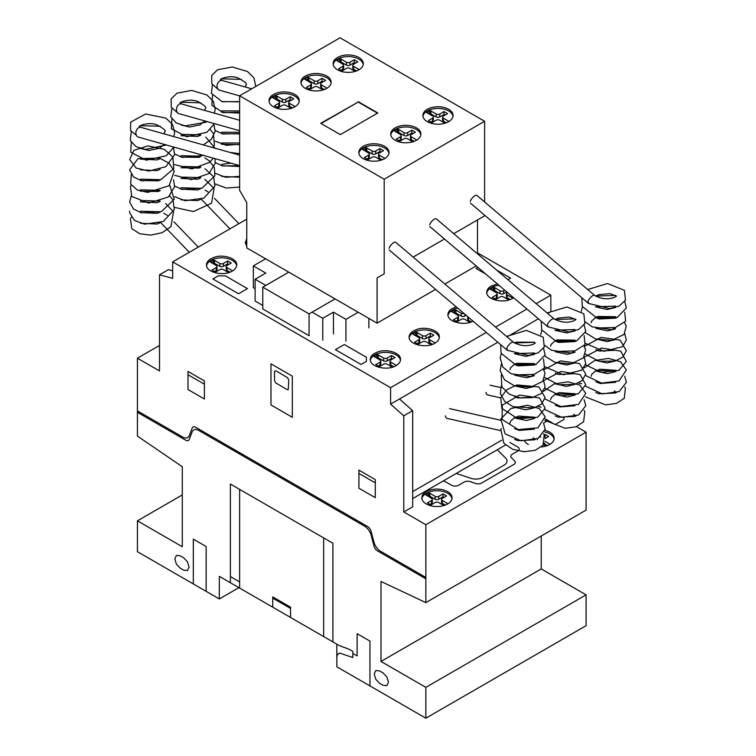 <?xml version="1.0" encoding="UTF-8"?>
<svg xmlns="http://www.w3.org/2000/svg" width="756" height="756" viewBox="0 0 756 756"><rect width="100%" height="100%" fill="white"/><g stroke="black" fill="none" stroke-linecap="round" stroke-linejoin="round"><path stroke-width="1.13" d="M587.932 301.672L588.867 303.534M547.335 325.108L548.27 326.97M506.737 348.544L507.682 350.406M136.326 135.258L130.608 130.58L130.608 122.17L145.624 113.986L165.838 118.116L172.51 124.4L174.664 132.574L173.757 136.59M176.913 111.822L177.972 113.173M217.511 88.386L218.56 89.737M445.378 415.828A5.037 3.024 102.9 0 0 447.297 418.418L500.538 430.589M513.636 342.515A5.037 1.871 130.3 0 0 513.475 342.317A5.037 1.871 130.3 0 0 509.998 343.696A5.037 1.871 130.3 0 0 506.803 348.299A5.037 1.871 130.3 0 0 506.955 350A5.037 1.871 130.3 0 0 507.399 350.179M513.475 342.317L395.738 242.307A5.037 1.871 130.3 0 0 392.26 243.687A5.037 1.871 130.3 0 0 389.066 248.289M485.966 392.392A5.037 3.024 102.9 0 0 487.894 394.982L500.708 397.911M554.233 319.079A5.037 1.871 130.3 0 0 554.072 318.881A5.037 1.871 130.3 0 0 550.595 320.26A5.037 1.871 130.3 0 0 547.401 324.863A5.037 1.871 130.3 0 0 547.552 326.564A5.037 1.871 130.3 0 0 547.987 326.734M554.072 318.881L436.325 218.871A5.037 1.871 130.3 0 0 432.857 220.251A5.037 1.871 130.3 0 0 429.663 224.853M594.821 295.643A5.037 1.871 130.3 0 0 594.66 295.445A5.037 1.871 130.3 0 0 591.192 296.825A5.037 1.871 130.3 0 0 587.998 301.427A5.037 1.871 130.3 0 0 588.14 303.118A5.037 1.871 130.3 0 0 588.584 303.298M594.66 295.445L476.923 195.435A5.037 1.871 130.3 0 0 473.445 196.815A5.037 1.871 130.3 0 0 470.251 201.417M239.633 155.131L141.051 127.386A5.037 3.714 105.7 0 0 137.138 129.106A5.037 3.714 105.7 0 0 135.976 134.199A5.037 3.714 105.7 0 0 138.32 137.082L239.633 165.592M239.633 120.27L181.648 103.95A5.037 3.714 105.7 0 0 177.736 105.67A5.037 3.714 105.7 0 0 176.573 110.763A5.037 3.714 105.7 0 0 178.917 113.646L239.633 130.731M251.701 88.802L222.236 80.514A5.037 3.714 105.7 0 0 218.333 82.234A5.037 3.714 105.7 0 0 217.161 87.327A5.037 3.714 105.7 0 0 219.505 90.21L239.633 95.87M427.31 109.318A15.111 8.722 180 0 1 443.781 107.428A15.111 8.722 180 0 1 453.099 115.488A15.111 8.722 180 0 1 448.677 121.65A15.111 8.722 180 0 1 427.31 121.65A15.111 8.722 180 0 1 422.887 115.488A15.111 8.722 180 0 1 427.31 109.318M422.954 116.311A15.111 8.722 180 0 1 427.31 110.962A15.111 8.722 180 0 1 448.677 110.962A15.111 8.722 180 0 1 453.033 116.311M395.133 127.896A15.111 8.722 180 0 1 411.595 126.006A15.111 8.722 180 0 1 420.922 134.067A15.111 8.722 180 0 1 416.499 140.229A15.111 8.722 180 0 1 395.133 140.229A15.111 8.722 180 0 1 390.71 134.067A15.111 8.722 180 0 1 395.133 127.896M390.776 134.889A15.111 8.722 180 0 1 395.133 129.541A15.111 8.722 180 0 1 416.499 129.541A15.111 8.722 180 0 1 420.856 134.889M363.23 146.314A15.111 8.722 180 0 1 379.701 144.424A15.111 8.722 180 0 1 389.028 152.476A15.111 8.722 180 0 1 384.596 158.647A15.111 8.722 180 0 1 363.23 158.647A15.111 8.722 180 0 1 358.807 152.476A15.111 8.722 180 0 1 363.23 146.314M358.873 153.298A15.111 8.722 180 0 1 363.23 147.959A15.111 8.722 180 0 1 384.596 147.959A15.111 8.722 180 0 1 388.953 153.298M337.535 57.484A15.111 8.722 180 0 1 353.997 55.594A15.111 8.722 180 0 1 363.324 63.646A15.111 8.722 180 0 1 358.902 69.817A15.111 8.722 180 0 1 337.535 69.817A15.111 8.722 180 0 1 333.112 63.646A15.111 8.722 180 0 1 337.535 57.484M333.179 64.468A15.111 8.722 180 0 1 337.535 59.129A15.111 8.722 180 0 1 358.902 59.129A15.111 8.722 180 0 1 363.258 64.468M305.358 76.063A15.111 8.722 180 0 1 321.82 74.173A15.111 8.722 180 0 1 331.147 82.224A15.111 8.722 180 0 1 326.715 88.395A15.111 8.722 180 0 1 305.358 88.395A15.111 8.722 180 0 1 300.926 82.224A15.111 8.722 180 0 1 305.358 76.063M300.992 83.047A15.111 8.722 180 0 1 305.358 77.707A15.111 8.722 180 0 1 326.715 77.707A15.111 8.722 180 0 1 331.081 83.047M273.455 94.481A15.111 8.722 180 0 1 289.917 92.591A15.111 8.722 180 0 1 299.244 100.642A15.111 8.722 180 0 1 294.821 106.813A15.111 8.722 180 0 1 273.455 106.813A15.111 8.722 180 0 1 269.032 100.642A15.111 8.722 180 0 1 273.455 94.481M269.098 101.465A15.111 8.722 180 0 1 273.455 96.125A15.111 8.722 180 0 1 294.821 96.125A15.111 8.722 180 0 1 299.178 101.465M377.471 113.183L358.212 102.06L321.073 123.502M358.212 101.654L377.83 112.975L340.332 134.625L320.714 123.294L358.212 102.06M292.468 107.919L289.472 106.19A2.514 1.446 180 0 1 288.735 105.169L288.735 102.287A2.514 1.446 180 0 1 289.482 101.266L293.753 98.8L290.191 96.74L290.191 99.622L285.91 102.088A2.514 1.446 180 0 1 282.357 102.088L275.845 98.422L274.56 98.819M294.802 106.398L289.472 103.317A2.514 1.446 180 0 1 288.735 102.287M291.258 100.236L290.191 99.622M290.191 96.74L285.91 99.216A2.514 1.446 180 0 1 282.357 99.206L277.027 96.135L277.027 99.008M277.027 96.135L275.845 95.549L275.845 98.422M275.845 95.549L275.345 95.549L275.345 98.431M275.345 95.549L273.804 96.324L273.804 98.384M273.804 96.324L272.462 97.505L278.803 101.266A2.514 1.446 180 0 1 279.531 102.287A2.514 1.446 180 0 1 278.794 103.317L274.522 105.783L278.085 107.843L282.366 105.367A2.514 1.446 180 0 1 285.919 105.377L291.117 108.382M279.531 102.287L279.531 105.169A2.514 1.446 180 0 1 278.794 106.199L277.017 107.22M324.362 89.501L321.376 87.781A2.514 1.446 180 0 1 320.639 86.751L320.639 83.869A2.514 1.446 180 0 1 321.376 82.848L325.647 80.382L322.084 78.322L322.084 81.204L317.803 83.67A2.514 1.446 180 0 1 314.26 83.67L307.739 80.004L306.464 80.401M326.705 87.979L321.376 84.899A2.514 1.446 180 0 1 320.639 83.869M323.162 81.818L322.084 81.204M322.084 78.322L317.803 80.797A2.514 1.446 180 0 1 314.26 80.788L308.93 77.717L308.93 80.59M308.93 77.717L307.739 77.131L307.739 80.004M307.739 77.131L307.238 77.131L307.238 80.013M307.238 77.131L305.698 77.906L305.698 79.966M305.698 77.906L304.366 79.087M304.366 78.794L310.697 82.848A2.514 1.446 180 0 1 311.434 83.869A2.514 1.446 180 0 1 310.697 84.899L306.426 87.365L309.979 89.425L314.269 86.949A2.514 1.446 180 0 1 317.813 86.959L323.02 89.964M311.434 83.869L311.434 86.751A2.514 1.446 180 0 1 310.697 87.781L308.911 88.811M356.548 70.922L353.553 69.202A2.514 1.446 180 0 1 352.816 68.172L352.816 65.29A2.514 1.446 180 0 1 353.562 64.269L357.834 61.803L354.271 59.743L354.271 62.625L349.99 65.092A2.514 1.446 180 0 1 346.437 65.092L339.916 61.425L338.641 61.822M358.883 69.401L353.553 66.32A2.514 1.446 180 0 1 352.816 65.29M355.339 63.239L354.271 62.625M354.271 59.743L349.99 62.219A2.514 1.446 180 0 1 346.437 62.209L341.107 59.138L341.107 62.011M341.107 59.138L339.916 58.552L339.916 61.425M339.916 58.552L339.425 58.552L339.425 61.434M339.425 58.552L337.885 59.327L337.885 61.387M337.885 59.327L336.543 60.508M336.543 60.215L342.884 64.269A2.514 1.446 180 0 1 343.611 65.29A2.514 1.446 180 0 1 342.874 66.32L338.603 68.787L342.166 70.847L346.446 68.371A2.514 1.446 180 0 1 349.99 68.38L355.197 71.385M343.611 65.29L343.611 68.172A2.514 1.446 180 0 1 342.874 69.202L341.098 70.232M382.243 159.752L379.257 158.032A2.514 1.446 180 0 1 378.52 157.002L378.52 154.12A2.514 1.446 180 0 1 379.257 153.099L383.528 150.633L379.966 148.573L379.966 151.455L375.685 153.922A2.514 1.446 180 0 1 372.141 153.922L365.62 150.255L364.345 150.652M384.577 158.231L379.257 155.15A2.514 1.446 180 0 1 378.52 154.12M381.043 152.069L379.966 151.455M379.966 148.573L375.685 151.049A2.514 1.446 180 0 1 372.141 151.039L366.811 147.968L366.811 150.841M366.811 147.968L365.62 147.382L365.62 150.255M365.62 147.382L365.12 147.382L365.12 150.264M365.12 147.382L363.579 148.157L363.579 150.217M363.579 148.157L362.247 149.338M362.247 149.045L368.578 153.099A2.514 1.446 180 0 1 369.315 154.12A2.514 1.446 180 0 1 368.569 155.15L364.297 157.617L367.86 159.677L372.15 157.201A2.514 1.446 180 0 1 375.694 157.21L380.901 160.215M369.315 154.12L369.315 157.002A2.514 1.446 180 0 1 368.569 158.032L366.792 159.062M414.146 141.344L411.151 139.614A2.514 1.446 180 0 1 410.423 138.584L410.423 135.711A2.514 1.446 180 0 1 411.16 134.681L415.431 132.215L411.869 130.155L411.869 133.037L407.588 135.504A2.514 1.446 180 0 1 404.044 135.504L397.524 131.837L396.248 132.234M416.48 139.813L411.151 136.732A2.514 1.446 180 0 1 410.423 135.711M412.937 133.651L411.869 133.037M411.869 130.155L407.588 132.631A2.514 1.446 180 0 1 404.044 132.621L398.705 129.55L398.705 132.432M398.705 129.55L397.524 128.964L397.524 131.837M397.524 128.964L397.023 128.974L397.023 131.846M397.023 128.974L395.482 129.739L395.482 131.799M395.482 129.739L394.141 130.92M394.141 130.627L400.482 134.681A2.514 1.446 180 0 1 401.209 135.711A2.514 1.446 180 0 1 400.472 136.732L396.201 139.198L399.763 141.259L404.044 138.783A2.514 1.446 180 0 1 407.597 138.792L412.804 141.797M401.209 135.711L401.209 138.584A2.514 1.446 180 0 1 400.472 139.614L398.695 140.644M446.323 122.765L443.337 121.036A2.514 1.446 180 0 1 442.6 120.006L442.6 117.133A2.514 1.446 180 0 1 443.337 116.103L447.609 113.636L444.046 111.576L444.046 114.458L439.765 116.925A2.514 1.446 180 0 1 436.221 116.925L429.701 113.258L428.425 113.655M448.658 121.234L443.337 118.153A2.514 1.446 180 0 1 442.6 117.133M445.123 115.073L444.046 114.458M444.046 111.576L439.765 114.052A2.514 1.446 180 0 1 436.221 114.043L430.892 110.971L430.892 113.854M430.892 110.971L429.701 110.385L429.701 113.258M429.701 110.385L429.2 110.395L429.2 113.268M429.2 110.395L427.66 111.16L427.66 113.22M427.66 111.16L426.327 112.342L432.659 116.103A2.514 1.446 180 0 1 433.396 117.133A2.514 1.446 180 0 1 432.649 118.153L428.378 120.62L431.941 122.68L436.221 120.204A2.514 1.446 180 0 1 439.775 120.213L444.982 123.219M433.396 117.133L433.396 120.006A2.514 1.446 180 0 1 432.649 121.036L430.873 122.066M484.615 121.262L340.049 37.8L239.633 95.776L384.199 179.238L484.615 121.262L484.615 201.975M384.199 179.238L384.199 273.814L377.083 277.925L377.083 323.152L246.758 247.911L246.758 202.684L239.633 190.351L239.633 95.776M377.083 323.152L435.588 289.378M444.849 284.029L476.185 265.942M477.499 253.846L477.499 219.949L453.742 233.661L484.615 215.838L484.615 215.186M377.083 277.925L384.199 273.814M413.154 257.097L444.481 239.009L413.154 257.097M309.072 313.901L262.776 287.176L262.776 308.968L309.072 335.692L309.072 313.901L335.069 298.894L312.086 312.143L322.765 318.314L333.453 312.143L345.917 319.344L358.202 312.247M322.765 340.105L322.765 318.314M333.453 333.935L333.453 312.143M345.917 341.136L345.917 319.344M368.881 327.877L368.881 318.418M265.621 258.798L253.336 265.885L265.791 273.086L255.112 279.248L265.791 285.418L288.764 272.16M255.112 288.707L253.336 287.677L253.336 265.885M262.776 305.471L255.112 301.039L255.112 279.248M262.776 287.176L288.773 272.169M545.038 430.325A15.111 8.722 180 0 1 554.139 438.329A15.111 8.722 180 0 1 549.716 444.5A15.111 8.722 180 0 1 541.353 446.947M544.575 431.865A15.111 8.722 180 0 1 549.716 433.812A15.111 8.722 180 0 1 554.072 439.151M426.261 491.646A15.111 8.722 180 0 1 442.732 489.756A15.111 8.722 180 0 1 452.05 497.807A15.111 8.722 180 0 1 447.628 503.978A15.111 8.722 180 0 1 426.261 503.978A15.111 8.722 180 0 1 421.839 497.807A15.111 8.722 180 0 1 426.261 491.646M421.905 498.629A15.111 8.722 180 0 1 426.261 493.29A15.111 8.722 180 0 1 447.628 493.29A15.111 8.722 180 0 1 451.984 498.629M513.589 297.713L512.54 298.393C503.817 303.912 486.155 299.688 486.751 292.232C486.817 289.831 488.291 287.781 491.173 286.061L497.335 283.906M486.817 293.054A15.111 8.722 180 0 1 491.173 287.705A15.111 8.722 180 0 1 498.988 285.305M473.029 321.177C464.033 326.186 447.382 321.848 447.93 314.638C447.996 312.247 449.47 310.187 452.353 308.467L456.18 306.87M473.436 308.306L477.064 311.387M447.996 315.46A15.111 8.722 180 0 1 452.353 310.111A15.111 8.722 180 0 1 457.663 308.127M413.541 330.873L416.603 329.512C426.053 326.034 439.775 330.57 439.33 337.044C439.264 339.435 437.79 341.495 434.908 343.205C426.195 348.724 408.533 344.5 409.119 337.044C409.185 334.653 410.659 332.593 413.541 330.873M409.185 337.866A15.111 8.722 180 0 1 413.541 332.517A15.111 8.722 180 0 1 434.908 332.517A15.111 8.722 180 0 1 439.264 337.866M374.73 353.288L377.783 351.927C387.233 348.44 400.964 352.986 400.519 359.45C400.453 361.84 398.979 363.901 396.097 365.62C387.374 371.139 369.712 366.915 370.308 359.45C370.374 357.059 371.848 355.008 374.73 353.288M370.374 360.272A15.111 8.722 180 0 1 374.73 354.933A15.111 8.722 180 0 1 396.097 354.933A15.111 8.722 180 0 1 400.453 360.272M210.933 258.732L213.986 257.371C223.436 253.884 237.157 258.429 236.722 264.902C236.656 267.293 235.182 269.344 232.3 271.064C223.578 276.583 205.916 272.358 206.511 264.902C206.577 262.512 208.051 260.451 210.933 258.732M206.577 265.725A15.111 8.722 180 0 1 210.933 260.376A15.111 8.722 180 0 1 232.3 260.376A15.111 8.722 180 0 1 236.656 265.725M172.68 261.888L390.597 387.686L390.597 404.139L403.78 415.819L403.78 511.963L425.855 524.711L425.855 602.626L380.986 581.449L380.986 661.453L425.855 687.355L425.855 718.2L336.836 666.801L336.836 644.188L219.325 576.346L219.325 598.96L137.431 551.682L137.431 520.837L182.291 546.739L182.291 466.735L137.431 436.099L137.431 358.183L159.507 370.931L159.507 274.787L172.68 278.321L172.68 261.888L246.758 219.127M547.675 313.447L550.84 311.623L550.84 295.171L536.146 303.657M526.885 309.006L495.549 327.093M486.288 332.442L390.597 387.686M550.84 295.171L477.499 252.835M246.758 246.201L245.322 242.496L246.758 238.783M229.947 272.179L226.951 270.45A2.514 1.446 180 0 1 226.214 269.429L226.214 266.547A2.514 1.446 180 0 1 226.961 265.517L231.232 263.05L227.669 261L227.669 263.872L223.389 266.348A2.514 1.446 180 0 1 219.835 266.339L213.324 262.682L212.039 263.079M232.281 270.648L226.951 267.577A2.514 1.446 180 0 1 226.214 266.547M228.737 264.496L227.669 263.872M227.669 261L223.389 263.466A2.514 1.446 180 0 1 219.835 263.466L214.506 260.385L214.506 263.268M214.506 260.385L213.324 259.799L213.324 262.682M213.324 259.799L212.823 259.809L212.823 262.691M212.823 259.809L211.283 260.584L211.283 262.634M211.283 260.584L209.941 261.765L216.282 265.526A2.514 1.446 180 0 1 217.01 266.547A2.514 1.446 180 0 1 216.273 267.577L212.001 270.043L215.564 272.094L219.845 269.627A2.514 1.446 180 0 1 223.398 269.627L228.595 272.632M217.01 266.547L217.01 269.429A2.514 1.446 180 0 1 216.273 270.45L214.496 271.48M245.388 243.319A15.111 8.722 180 0 1 246.758 240.427M393.744 366.726L390.748 365.006A2.514 1.446 180 0 1 390.02 363.976L390.02 361.094A2.514 1.446 180 0 1 390.757 360.073L395.029 357.607L391.466 355.547L391.466 358.429L387.185 360.895A2.514 1.446 180 0 1 383.642 360.895L377.121 357.229L375.845 357.626M396.078 365.205L390.748 362.124A2.514 1.446 180 0 1 390.02 361.094M392.534 359.043L391.466 358.429M391.466 355.547L387.185 358.023A2.514 1.446 180 0 1 383.642 358.013L378.302 354.942L378.302 357.815M378.302 354.942L377.121 354.356L377.121 357.229M377.121 354.356L376.62 354.356L376.62 357.238M376.62 354.356L375.08 355.131L375.08 357.191M375.08 355.131L373.738 356.312L380.079 360.073A2.514 1.446 180 0 1 380.807 361.094A2.514 1.446 180 0 1 380.07 362.124L375.798 364.59L379.361 366.651L383.642 364.175A2.514 1.446 180 0 1 387.195 364.184L392.392 367.189M380.807 361.094L380.807 363.976A2.514 1.446 180 0 1 380.07 365.006L378.293 366.036M432.555 344.32L429.569 342.591A2.514 1.446 180 0 1 428.832 341.57L428.832 338.688A2.514 1.446 180 0 1 429.569 337.658L433.84 335.191L430.277 333.141L430.277 336.014L425.997 338.49A2.514 1.446 180 0 1 422.453 338.49L415.932 334.823L414.657 335.22M434.889 342.789L429.569 339.718A2.514 1.446 180 0 1 428.832 338.688M431.355 336.637L430.277 336.014M430.277 333.141L425.997 335.607A2.514 1.446 180 0 1 422.453 335.607L417.123 332.536L417.123 335.409M417.123 332.536L415.932 331.941L415.932 334.823M415.932 331.941L415.431 331.95L415.431 334.832M415.431 331.95L413.891 332.725L413.891 334.776M413.891 332.725L412.559 333.906L418.89 337.667A2.514 1.446 180 0 1 419.627 338.688A2.514 1.446 180 0 1 418.881 339.718L414.609 342.185L418.172 344.245L422.453 341.769A2.514 1.446 180 0 1 426.006 341.769L431.213 344.774M419.627 338.688L419.627 341.57A2.514 1.446 180 0 1 418.881 342.6L417.104 343.621M471.366 321.914L468.38 320.185A2.514 1.446 180 0 1 467.643 319.164L467.643 316.603M468.673 317.473L468.38 317.303A2.514 1.446 180 0 1 467.747 316.688M466.131 315.318L464.808 316.084A2.514 1.446 180 0 1 461.264 316.074L454.743 312.417L453.468 312.814M464.004 313.513A2.514 1.446 180 0 1 461.264 313.201L455.934 310.121L455.934 313.003M455.934 310.121L454.743 309.535L454.743 312.417M454.743 309.535L454.243 309.544L454.243 312.417M454.243 309.544L452.702 310.319L452.702 312.37M452.702 310.319L451.37 311.5M451.37 311.207L457.701 315.261A2.514 1.446 180 0 1 458.438 316.282A2.514 1.446 180 0 1 457.692 317.312L453.42 319.779L456.983 321.829L461.264 319.363A2.514 1.446 180 0 1 464.817 319.363L470.024 322.368M458.438 316.282L458.438 319.164A2.514 1.446 180 0 1 457.692 320.185L455.915 321.215M510.177 299.499L507.191 297.779A2.514 1.446 180 0 1 506.454 296.749L506.454 293.876A2.514 1.446 180 0 1 507.2 292.846L507.588 292.619M512.521 297.977L507.191 294.897A2.514 1.446 180 0 1 506.454 293.876M506.728 291.882L503.628 293.668A2.514 1.446 180 0 1 500.075 293.668L493.555 290.011L492.279 290.399M504.706 290.172L503.628 290.795A2.514 1.446 180 0 1 500.075 290.786L494.745 287.715L494.745 290.597M494.745 287.715L493.555 287.129L493.555 290.011M493.555 287.129L493.054 287.138L493.054 290.011M493.054 287.138L491.523 287.904L491.523 289.964M491.523 287.904L490.181 289.094L496.522 292.846A2.514 1.446 180 0 1 497.25 293.876A2.514 1.446 180 0 1 496.512 294.897L492.241 297.363L495.804 299.423L500.085 296.947A2.514 1.446 180 0 1 503.628 296.957L508.835 299.962M497.25 293.876L497.25 296.749A2.514 1.446 180 0 1 496.512 297.779L494.726 298.809M445.275 505.084L442.288 503.354A2.514 1.446 180 0 1 441.551 502.334L441.551 499.451A2.514 1.446 180 0 1 442.288 498.421L446.56 495.964L442.997 493.904L442.997 496.777L438.716 499.253A2.514 1.446 180 0 1 435.172 499.253L428.652 495.586L427.376 495.983M447.609 503.562L442.288 500.481A2.514 1.446 180 0 1 441.551 499.451M444.065 497.401L442.997 496.777M442.997 493.904L438.716 496.371A2.514 1.446 180 0 1 435.172 496.371L429.843 493.299L429.843 496.172M429.843 493.299L428.652 492.714L428.652 495.586M428.652 492.714L428.151 492.714L428.151 495.596M428.151 492.714L426.611 493.488L426.611 495.549M426.611 493.488L425.278 494.67M425.278 494.377L431.61 498.431A2.514 1.446 180 0 1 432.347 499.451A2.514 1.446 180 0 1 431.6 500.481L427.329 502.948L430.892 505.008L435.172 502.532A2.514 1.446 180 0 1 438.726 502.542L443.933 505.547M432.347 499.451L432.347 502.334A2.514 1.446 180 0 1 431.6 503.364L429.824 504.384M547.363 445.605L544.367 443.876A2.514 1.446 180 0 1 544.065 443.659M549.697 444.084L544.963 441.343M545.189 438.48L548.648 436.486L545.085 434.426L545.029 437.337M546.153 437.922L545.085 437.308M545.085 434.426L544.188 434.946M540.805 436.902A2.514 1.446 180 0 1 540.2 437.157M533.698 438.952A2.514 1.446 180 0 1 534.416 439.841M543.488 444.604L546.021 446.068M528.35 444.5A15.111 8.722 180 0 1 524.683 441.06M172.68 270.79L168.408 269.646L159.507 274.787M403.78 511.963L412.681 506.822L412.681 410.678L399.508 398.998L497.817 342.232L390.597 404.139M507.078 336.883L538.414 318.796L507.078 336.883M412.681 491.608L501.738 440.19M564.014 419.448L555.112 424.589L545.161 418.843M564.014 418.361L564.014 417.567M412.681 410.678L403.78 415.819M425.855 524.711L586.089 432.196L586.089 510.111L425.855 602.626M425.855 718.2L586.089 625.684L586.089 594.849L541.22 568.947L380.986 661.453M541.22 568.947L541.22 536.013M586.089 594.849L425.855 687.355M238.915 587.658L219.325 598.96M182.291 494.934L137.431 520.837M159.507 345.445L137.431 358.183M586.089 432.196L576.45 426.63M456.265 473.436L470.79 478.274A10.074 5.812 0 0 0 482.952 477.357L504.072 465.157A10.074 5.812 0 0 0 505.669 458.145L497.278 449.754M137.564 410.999L182.65 437.034A10.083 5.821 60 0 0 189.34 435.484L192.222 427.99A5.339 3.081 60 0 1 195.577 427.225L367.709 526.601A5.339 3.081 60 0 1 371.054 531.241L373.936 542.061A10.083 5.821 60 0 0 380.637 551.332L425.722 577.367M137.564 412.37L185.853 440.257A5.046 2.911 60 0 0 189.198 439.472L192.081 431.988A10.064 5.812 60 0 1 198.781 430.447L364.505 526.129A10.064 5.812 60 0 1 371.196 535.399L374.078 546.219A5.046 2.911 60 0 0 377.424 550.859L425.722 578.737M396.654 560.583L396.654 561.954M414.458 570.865L414.458 572.235M421.224 574.768L421.224 576.138M421.224 575.184L425.855 577.849M292.326 376.176L270.96 363.834L270.96 404.951L292.326 417.293L292.326 376.176M274.522 372.065L274.522 380.287L275.619 382.82L286.978 389.538L288.244 389.661L288.764 380.287L287.667 377.754L276.299 371.035L275.042 370.912L274.522 372.065M358.911 470.128L358.911 488.215L375.288 497.675L375.288 479.587L358.911 470.128M375.288 482.876L358.911 473.417M204.375 398.998L204.375 380.901L187.989 371.451L187.989 389.538L204.375 398.998M204.375 384.199L187.989 374.74M166.622 427.783L166.622 429.153M137.431 411.33L142.062 414.005M148.819 417.501L148.819 418.871M142.062 414.968L142.062 413.598M369.949 685.928L369.949 641.107L357.125 633.708L357.125 655.906L352.854 653.439M332.914 641.929L332.914 543.243L230.363 484.038L230.363 582.725M336.836 657.427L337.195 655.244L338.253 653.751L339.86 653.127L352.854 657.55L352.854 651.388L349.3 649.328L339.198 645.558L323.662 636.58L323.662 537.894M379.559 683.244L383.122 685.305L386.902 685.683L388.461 682.224L386.902 676.96L383.122 672.972L379.559 670.912L375.789 670.544L374.22 674.002L375.789 679.266L379.559 683.244M290.54 617.463L290.54 607.181L272.736 596.9L272.736 607.191M272.736 598.138L290.54 608.419M230.363 576.554L239.624 581.893M239.624 588.064L239.624 489.378M206.152 591.353L206.152 546.541L193.328 539.141L193.328 583.953M180.155 568.125L183.717 570.175L187.497 570.553L189.057 567.095L187.497 561.831L183.717 557.843L180.155 555.783L176.384 555.414L174.816 558.873L176.384 564.137L180.155 568.125M547.987 420.478L543.64 422.991M505.566 444.972L412.681 498.601M443.659 480.712L451.493 485.239A5.037 2.911 0 0 0 458.618 485.239L464.071 482.082A5.046 2.911 0 0 1 470.147 481.619L475.647 483.462A5.018 2.901 0 0 0 481.723 482.999L513.834 464.458A5.018 2.901 0 0 0 514.638 460.943L511.462 457.767A5.046 2.911 0 0 1 512.266 454.261L517.728 451.115A5.037 2.911 0 0 0 517.718 446.994L509.884 442.477M466.65 476.894L470.79 478.274M505.669 458.145L503.279 455.745M366.386 361.377L361.047 364.458L335.409 349.659L344.311 344.519L366.386 357.267L366.386 361.377M225.382 275.864L247.458 288.612L238.556 293.753L212.909 278.955L218.257 275.864L225.382 275.864M496.465 269.958L510.602 278.113L507.9 279.673M485.683 274.012L476.053 268.456L477.896 267.397M289.472 103.317L289.472 106.19M285.91 99.216L285.91 102.088M282.357 99.206L282.357 102.088M278.794 103.317L278.794 106.199M321.376 84.899L321.376 87.781M317.803 80.797L317.803 83.67M314.26 80.788L314.26 83.67M310.697 84.899L310.697 87.781M353.553 66.32L353.553 69.202M349.99 62.219L349.99 65.092M346.437 62.209L346.437 65.092M342.874 66.32L342.874 69.202M379.257 155.15L379.257 158.032M375.685 151.049L375.685 153.922M372.141 151.039L372.141 153.922M368.569 155.15L368.569 158.032M411.151 136.732L411.151 139.614M407.588 132.631L407.588 135.504M404.044 132.621L404.044 135.504M400.472 136.732L400.472 139.614M443.337 118.153L443.337 121.036M439.765 114.052L439.765 116.925M436.221 114.043L436.221 116.925M432.649 118.153L432.649 121.036M226.951 267.577L226.951 270.45M223.389 263.466L223.389 266.348M219.835 263.466L219.835 266.339M216.273 267.577L216.273 270.45M390.748 362.124L390.748 365.006M387.185 358.023L387.185 360.895M383.642 358.013L383.642 360.895M380.07 362.124L380.07 365.006M429.569 339.718L429.569 342.591M425.997 335.607L425.997 338.49M422.453 335.607L422.453 338.49M418.881 339.718L418.881 342.6M468.38 317.303L468.38 320.185M464.808 314.194L464.808 316.084M461.264 313.201L461.264 316.074M457.692 317.312L457.692 320.185M507.191 294.897L507.191 297.779M503.628 290.795L503.628 293.668M500.075 290.786L500.075 293.668M496.512 294.897L496.512 297.779M442.288 500.481L442.288 503.354M438.716 496.371L438.716 499.253M435.172 496.371L435.172 499.253M431.6 500.481L431.6 503.364M544.367 443.044L544.367 443.876M537.261 438.811L537.261 439.775M595.851 392.468L598.894 393.763L615.554 392.997M615.554 382.309L600.358 383.509L595.86 381.771M615.554 371.621L607.626 373.625L595.851 371.083M615.564 360.924L607.059 362.946L595.851 360.395M615.564 350.236L599.035 351.049L595.851 349.697M615.564 339.548L607.361 341.561L595.851 339.009M615.554 328.86L607.711 330.863L595.851 328.321M615.564 318.163L599.083 318.994L595.851 317.633M615.564 307.475L607.153 309.497L595.841 306.936M616.537 296.106L614.6 297.316C607.928 299.839 601.067 299.092 594.027 295.095M588.829 303.506L609.667 308.561L619.325 305.991L625.467 300.151L624.409 290.323L607.588 283.538L587.695 289.529M581.837 297.769L582.281 306.407L596.786 317.926L617 317.69L626.327 308.023L624.721 301.446M615.554 295.416L595.53 296.068M582.441 306.794L581.336 311.283M585.475 322.018L592.222 326.857L611.916 329.673L625.637 321.168L624.721 312.133M615.554 306.114L595.52 306.756M585.475 332.706L595.567 338.915L611.755 340.38L624.031 334.435L626.214 326.308L624.721 322.831M615.564 316.802L595.86 317.331M585.475 343.394L603.987 351.323L622.434 346.72L626.327 340.077L624.721 333.519M615.554 327.49L595.86 328.028M585.475 354.091L599.035 361.274L615.034 361.075L622.604 357.257L626.337 350.727L620.128 340.105L601.133 337.431L584.256 346.465M585.475 364.779L601.379 372.406L618.89 370.345L626.337 361.359L620.704 351.134L601.549 348.062L584.256 357.153M585.475 375.467L601.53 383.112L619.117 380.93L626.346 369.901L620.43 361.661L608.523 358.401L594.679 360.517L584.256 367.841M585.475 386.155L602.315 393.914L619.249 391.551L626.384 382.252L624.721 376.28M615.564 370.251L595.86 370.79M585.475 396.853L605.698 404.876L616.518 403.383L624.248 398.308L625.392 388.111L624.721 386.968M595.586 296.106L598.894 294.651L610.026 293.611L616.395 296.106M616.395 317.482L615.403 316.698L597.665 316.49L595.586 317.482M595.53 317.52L591.702 321.007L591.183 322.831M616.395 370.941L615.677 370.336L599.829 369.202L595.586 370.931M595.53 370.969L591.844 374.22L591.183 376.28M614.326 390.975L616.584 392.562M555.263 415.904L558.297 417.199L574.966 416.433M574.966 405.745L559.761 406.945L555.263 405.207M574.966 395.057L567.038 397.061L555.263 394.519M574.966 384.36L566.461 386.382L555.263 383.831M574.966 373.672L558.438 374.485L555.263 373.143M574.966 362.984L566.764 364.997L555.263 362.445M574.966 352.296L567.123 354.299L555.263 351.757M574.966 341.599L558.486 342.43L555.263 341.069M574.966 330.911L566.556 332.933L555.254 330.372M575.949 319.542L574.012 320.752C567.331 323.275 560.47 322.529 553.43 318.531M548.242 326.942L569.07 331.997L578.737 329.427L584.87 323.587L583.821 313.759L566.991 306.974L547.108 312.965M541.249 321.205L541.683 329.843L556.189 341.362L576.403 341.126L585.73 331.459L584.123 324.882M574.966 318.852L554.932 319.505M541.844 330.23L540.738 334.719M544.878 345.454L551.625 350.293L571.319 353.109L585.04 344.604L584.123 335.57M574.966 329.55L554.932 330.192M544.878 356.142L554.98 362.351L571.167 363.816L583.434 357.871L585.626 349.745L584.123 346.267M574.966 340.238L555.263 340.767M544.878 366.83L563.4 374.759L581.837 370.156L585.739 363.513L584.123 356.955M574.966 350.926L555.263 351.464M544.878 377.527L558.438 384.709L574.437 384.511L582.016 380.693L585.739 374.173L579.54 363.541L560.536 360.867L543.668 369.901M544.878 388.215L560.782 395.842L578.293 393.781L585.749 384.795L580.117 374.57L560.961 371.498L543.658 380.589M544.878 398.903L560.943 406.548L578.52 404.365L585.758 393.337L579.843 385.097L567.936 381.837L554.082 383.953L543.668 391.277M544.878 409.591L561.727 417.35L578.652 414.987L585.796 405.688L584.123 399.716M574.966 393.696L555.273 394.226M544.878 420.289L565.101 428.312L575.93 426.819L583.651 421.744L584.794 411.547L584.123 410.404M554.998 319.542L558.306 318.087L569.429 317.047L575.807 319.542M575.807 340.918L574.806 340.134L557.077 339.926L554.998 340.918M554.932 340.956L551.105 344.443L550.585 346.267M575.807 394.377L575.089 393.772L559.242 392.638L554.998 394.377M554.932 394.405L551.247 397.656L550.585 399.716M573.728 414.411L575.987 415.998M514.666 439.34L517.709 440.635L534.369 439.869M534.369 429.181L519.174 430.381L514.675 428.652M534.369 418.493L526.441 420.497L514.666 417.955M534.369 407.796L525.864 409.818L514.666 407.267M534.369 397.108L517.851 397.921L514.666 396.579M534.379 386.42L526.176 388.433L514.666 385.881M534.369 375.732L526.526 377.735L514.666 375.193M534.379 365.035L517.898 365.866L514.666 364.505M534.379 354.347L525.968 356.369L514.656 353.808M535.352 342.978L533.415 344.188C526.734 346.711 519.882 345.964 512.842 341.967M507.645 350.378L528.482 355.433L538.14 352.863L544.282 347.023L543.224 337.195L526.403 330.41L506.511 336.401M500.652 344.641L501.096 353.279L515.592 364.798L535.806 364.562L545.142 354.895L543.536 348.318M534.369 342.288L514.335 342.94M501.256 353.666L500.16 357.966L502.825 367.104L511.028 373.729L530.731 376.545L544.443 368.04L543.536 359.005M534.369 352.986L514.335 353.628M501.256 364.354L500.151 370.62L504.517 379.824L514.382 385.787L530.57 387.252L542.836 381.308L545.029 373.18L543.536 369.703M534.369 363.674L514.666 364.212M501.256 375.042L501.833 386.921L509.289 394.188L520.355 397.921L532.035 397.694L541.239 393.592L545.142 386.949L543.536 380.391M534.369 374.362L514.675 374.9M501.256 385.74L500.349 393.536L504.639 401.332L513.022 406.671L533.84 407.947L541.419 404.129L545.142 397.609L538.943 386.977L516.943 384.927L506.662 389.737L500.737 397.807L501.861 408.353L517.803 418.824L537.705 417.217L545.152 408.231L539.519 398.015L519.552 395.067L502.296 405.15L502.06 419.391L518.191 429.597L537.932 427.801L545.161 416.773L539.245 408.533L527.338 405.273L510.914 408.495L500.812 418.956L505.14 433.887L521.12 440.786L538.045 438.433L545.199 429.134L543.536 423.152M534.379 417.132L514.675 417.662M501.256 428.501L500.859 429.502L503.865 443.262L512.71 449.3L524.135 451.729L535.163 450.311L543.044 445.199L544.216 435.002L543.536 433.84M535.21 342.978L534.218 342.194L516.027 342.175L514.401 342.978M535.21 364.354L534.208 363.57L516.48 363.362L514.401 364.354M514.335 364.392L510.517 367.879L509.988 369.703M535.21 417.813L534.492 417.208L518.644 416.074L514.401 417.813M514.335 417.841L510.659 421.092L509.988 423.152M535.39 439.434L533.141 437.847M160.149 222.736L157.106 224.041L140.446 223.275M167.426 215.365L163.721 213.192M160.149 211.756L140.436 211.226M131.279 217.246L130.391 218.853L131.818 228.671L139.709 233.736L150.718 235.135L162.124 232.706L170.941 226.668L173.511 211.793L165.668 203.534M160.149 201.068L140.436 200.529M129.626 211.113L129.616 212.616L134.398 220.402L144.519 224.154L163.164 221.565L174.315 209.677L173.048 200.17L169.722 195.87M160.149 190.38L140.436 189.841M131.279 195.861L129.616 201.861L133.311 208.845L141.344 212.833L161.453 211.585L174.249 199.253L169.722 185.173M160.149 179.682L140.446 179.153M131.279 185.173L130.438 186.666L131.724 196.465L148.63 203.09L168.408 197.004L174.608 186.656L173.559 179.834M131.279 174.485L130.637 184.086L137.356 190.049L147.807 192.383L169.108 185.73L174.239 171.073L169.004 163.145L159.544 158.108L137.951 158.656L129.616 169.826L133.406 176.857L141.599 180.826L160.744 179.777L173.785 168.597L172.84 157.021L164.411 149.395L147.978 145.899L133.774 150.435L129.654 159.516L136.089 168.03L148.885 171.026L165.847 166.707L174.589 154.715L173.559 147.76M131.279 142.411L130.722 152.173L146.088 160.196L166.339 155.717L173.842 147.08M160.14 126.233L140.446 125.694M131.279 131.724L130.259 140.512L135.995 146.598L145.426 149.433L166.405 144.982M164.099 133.878L164.827 131.724C166.339 130.911 163.759 128.643 157.106 124.929C148.951 121.536 138.216 125.865 139.425 126.63M140.937 127.358L139.463 126.384M147.741 139.737L140.257 137.63M164.222 144.368L159.412 148.28L148.96 150.463L140.436 148.441M160.149 158.599L157.106 159.894L140.446 159.129M160.14 169.287L157.116 170.582L140.446 169.826M160.14 179.975L158.382 180.807L140.446 180.514M160.149 190.663L158.391 191.495L140.436 191.202M160.149 201.361L157.116 202.655L140.446 201.899M160.14 212.049L157.106 213.353L140.446 212.587M200.737 199.3L197.694 200.605L181.034 199.839M208.013 191.929L205.037 190.115M200.746 188.32L181.034 187.781M174.664 207.418L193.356 211.548L211.538 203.232L214.109 188.357L204.734 179.276M200.737 177.632L181.034 177.093M174.664 196.721L185.116 200.718L203.761 198.129L214.902 186.241L213.646 176.734L204.933 168.683M200.746 166.944L181.034 166.405M174.664 186.033L181.941 189.397L202.05 188.149L214.836 175.817L214.373 167.615L209.138 160.707L204.857 157.957M200.737 156.246L181.034 155.708M174.664 175.345L191.372 179.626L209.006 173.568L215.205 163.22L214.912 158.637M174.664 164.647L191.873 168.909L209.705 162.294L213.239 158.165M214.969 148.185L205.774 137.063M200.737 134.87L181.034 134.332M174.664 153.959L182.187 157.39L203.581 155.443M213.116 147.666L214.383 145.152L213.438 133.585L210.319 129.673M203.26 144.897L211.368 139.284L215.186 131.279L213.731 123.445M171.877 118.975L171.31 128.737L186.685 136.76L206.946 132.272L214.43 123.644M200.737 102.797L181.034 102.258M171.877 108.288L170.752 116.802L176.12 122.878L185.107 125.883L205.774 122.274L206.993 121.546M214.354 113.154L215.243 109.337L213.286 101.257L206.861 94.944L191.684 90.418L177.027 93.177L171.121 98.904L171.243 107.229L177.953 113.164M204.696 110.442L205.415 108.288C206.927 107.465 204.356 105.207 197.703 101.493C189.539 98.1 178.803 102.429 180.013 103.194M181.534 103.922L180.051 102.939M188.339 116.301L180.845 114.184M204.819 120.932L200 124.844L189.558 127.027L181.034 125.005M200.746 135.163L197.694 136.458L181.034 135.693M200.737 156.539L198.979 157.371L181.034 157.078M200.746 167.227L198.979 168.059L181.034 167.766M200.737 177.925L197.703 179.219L181.034 178.454M200.737 188.613L197.694 189.917L181.034 189.151M239.633 176.668L238.291 177.169L221.631 176.403M230.958 163.145L221.621 164.345M215.262 183.973L226.252 188.046L239.633 187.072M239.633 153.685L230.136 152.457M215.262 173.285L225.704 177.282L239.633 176.384M239.633 142.988L221.631 142.969M215.262 162.597L222.529 165.961L239.633 165.687M239.633 132.3L221.631 132.272M215.262 141.211L226.242 145.284L239.633 144.311M239.633 110.915L221.631 110.896M215.262 130.523L222.784 133.954L239.633 133.614M212.464 95.539L211.907 105.301L223.124 112.653L239.633 112.238M241.334 79.361L221.631 78.822M212.464 84.852L211.349 93.366L222.302 101.758L239.633 101.55M255.783 86.449L253.874 77.811L247.458 71.508L232.262 66.982L217.605 69.75L211.718 75.468L211.841 83.793L218.55 89.728M245.294 86.997L246.012 84.852C247.524 84.029 244.953 81.771 238.291 78.057C230.136 74.664 219.401 78.993 220.61 79.758M222.132 80.486L220.648 79.503M228.926 92.856L221.442 90.748M221.621 101.569L239.633 101.833M239.633 112.521L238.291 113.022L221.631 112.257M239.633 133.906L221.631 133.642M239.633 144.594L221.621 144.33M239.633 165.98L238.291 166.481L221.631 165.715M449.546 408.599L500.453 420.241M506.955 350L389.217 249.981M541.126 407.153L537.922 406.426M490.134 385.163L500.604 387.563M547.552 326.564L429.814 226.545M581.723 383.717L578.52 382.99M588.14 303.118L470.402 203.109M198.308 247.089L173.889 221.782M189.321 252.287L160.971 222.907M238.905 223.653L214.477 198.346M229.918 228.851L201.569 199.471"/></g></svg>
